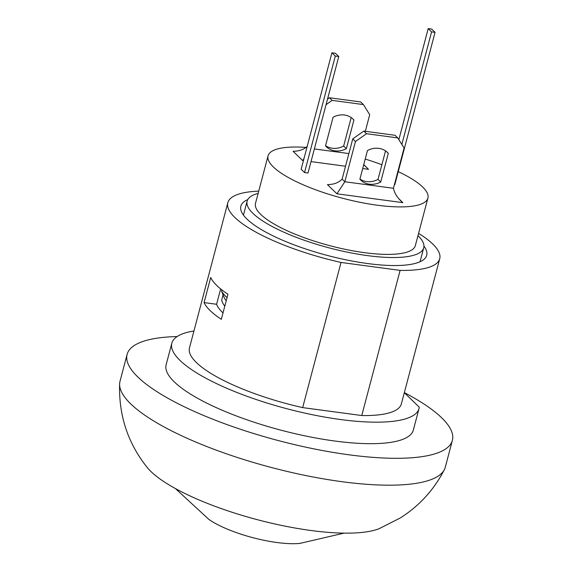<?xml version="1.0" encoding="UTF-8"?>
<svg xmlns="http://www.w3.org/2000/svg" width="572" height="572" viewBox="0 0 572 572"><rect width="100%" height="100%" fill="white"/><g stroke="black" fill="none" stroke-linecap="round" stroke-linejoin="round"><path stroke-width="0.86" d="M302.674 407.607L341.026 262.455L400.121 270.384L361.769 415.537L302.674 407.607A109.581 29.101 14.8 0 1 189.475 347.89L227.828 202.738A109.581 29.101 14.8 0 0 341.026 262.455M400.121 270.384A109.581 29.101 14.8 0 0 439.725 258.723A109.581 29.101 14.8 0 0 418.582 233.376M258.73 191.141A109.581 29.101 14.8 0 0 227.828 202.738M423.938 246.132A96.125 25.526 -165.2 0 1 426.712 255.284A96.125 25.526 -165.2 0 1 347.769 260.188A96.125 25.526 -165.2 0 1 246.968 219.076A96.125 25.526 -165.2 0 1 240.841 206.17A96.125 25.526 -165.2 0 1 247.769 199.585M361.769 415.537A109.581 29.101 14.8 0 0 401.372 403.875L439.725 258.723M227.956 294.244L221.328 319.333A109.581 29.101 -165.2 0 1 204.075 302.595L210.703 277.513A109.581 29.101 14.8 0 0 227.956 294.244M404.325 392.707L419.276 407.214A127.849 33.948 -165.2 0 1 419.033 408.537A127.849 33.948 -165.2 0 1 286.751 408.701A127.849 33.948 -165.2 0 1 171.822 343.221A127.849 33.948 -165.2 0 1 193.944 330.981M419.033 408.537L413.349 430.044A127.849 33.948 -165.2 0 1 281.074 430.208A127.849 33.948 -165.2 0 1 166.137 364.729L171.822 343.221M220.649 288.924L216.588 304.275A96.125 25.526 14.8 0 0 223.023 312.905M204.075 302.595L216.588 304.275M177.148 336.536A168.218 44.673 14.8 0 0 127.106 354.411L119.998 381.295A168.218 44.673 14.8 0 0 119.62 383.791C118.647 415.329 127.835 443.214 147.19 467.438A127.463 33.848 14.8 0 0 150.958 471.535A127.463 33.848 14.8 0 0 263.342 521.235A127.463 33.848 14.8 0 0 379.086 528.707L400.214 518.003C419.276 505.948 433.998 489.811 444.387 469.591A168.218 44.673 14.8 0 0 445.281 467.238L452.381 440.354A168.218 44.673 14.8 0 0 404.347 392.606M119.62 383.791A168.218 44.673 14.8 0 0 130.723 403.875A168.218 44.673 14.8 0 0 302.609 474.889A168.218 44.673 14.8 0 0 444.387 469.583M127.106 354.411A168.218 44.673 14.8 0 0 137.823 376.991A168.218 44.673 14.8 0 0 314.228 448.934A168.218 44.673 14.8 0 0 452.381 440.354M431.581 31.882L428.199 28.6L431.674 29.065L435.056 32.347L431.581 31.882L401.844 144.444M398.856 139.661L428.199 28.6M394.415 184.613L394.809 184.67L435.056 32.347M331.924 52.788L335.392 53.253L338.774 56.535L335.306 56.07L331.924 52.788L301.151 169.269L304.533 172.551L335.306 56.07M304.533 172.551L308.001 173.016L338.774 56.535M221.829 289.861L221.528 291.005L224.295 297.869A91.32 24.253 14.8 0 0 226.226 300.786M258.136 193.379A91.32 24.253 14.8 0 0 247.14 201.13A91.32 24.253 14.8 0 0 329.236 247.905A91.32 24.253 14.8 0 0 423.723 247.783A91.32 24.253 14.8 0 0 417.989 235.614M223.066 294.83L221.707 299.985A91.32 24.253 14.8 0 0 224.803 306.163M221.528 291.005A96.125 25.526 14.8 0 0 227.048 297.669M305.984 147.412A82.668 21.95 14.8 0 0 268.053 155.849A82.668 21.95 14.8 0 0 342.371 198.191A82.668 21.95 14.8 0 0 427.906 198.084A82.668 21.95 14.8 0 0 398.262 171.621M381.882 164.729A82.668 21.95 14.8 0 0 365.208 159.059M268.053 155.849L255.505 203.339A82.668 21.95 14.8 0 0 329.822 245.681A82.668 21.95 14.8 0 0 415.358 245.574L427.906 198.084M336.908 193.801L327.441 184.613C333.748 184.563 338.645 182.733 342.127 179.122L344.83 181.746L336.908 193.801L402.881 202.652L398.713 198.606M342.127 179.122L352.76 138.882L355.462 141.506L344.83 181.746L393.443 188.274C394.358 192.707 396.768 196.854 400.679 200.7L402.881 202.652M355.462 141.506L366.516 133.712L363.806 131.088L352.76 138.882M363.806 131.088L395.059 135.285L397.762 137.909L404.075 148.034L393.443 188.274M359.931 179.029A19.226 16.76 134.1 0 0 378.013 179.386L385.542 150.894M397.762 137.909L366.516 133.712M367.46 150.536A19.226 16.76 -45.9 0 1 387.473 152.474A19.226 16.76 -45.9 0 1 388.295 153.339L380.716 182.01A19.226 16.76 -45.9 0 1 360.703 180.073A19.226 16.76 -45.9 0 1 359.888 179.208L367.46 150.536M388.295 153.339L386.586 151.68M380.716 182.01L378.013 179.386M303.839 159.073L302.545 160.467L293.078 151.28C299.006 151.244 303.718 149.607 307.2 146.368M364.35 165.272L368.518 169.319L362.705 168.54M363.756 164.557L368.518 169.319M345.531 166.237L311.018 161.604M303.439 160.589L302.545 160.467M314.364 148.935L348.877 153.568M326.054 104.676L332.146 100.379L329.443 97.755L327.527 99.106M329.443 97.755L360.696 101.952L363.399 104.576L332.146 100.379M325.568 145.696A19.226 16.76 134.1 0 0 343.65 146.053L351.179 117.56M363.399 104.576L369.712 114.7L365.329 131.288M346.353 148.677A19.226 16.76 -45.9 0 1 326.34 146.739A19.226 16.76 -45.9 0 1 325.518 145.881L333.097 117.21A19.226 16.76 -45.9 0 1 353.11 119.14A19.226 16.76 -45.9 0 1 353.932 120.006L346.353 148.677L343.65 146.053M353.932 120.006L352.223 118.347M208.83 519.355A57.679 15.315 14.8 0 0 299.907 543.4L344.108 533.125M420.027 261.762L423.723 247.783M243.45 215.108L247.14 201.13M175.418 488.559L208.787 519.326"/></g></svg>
